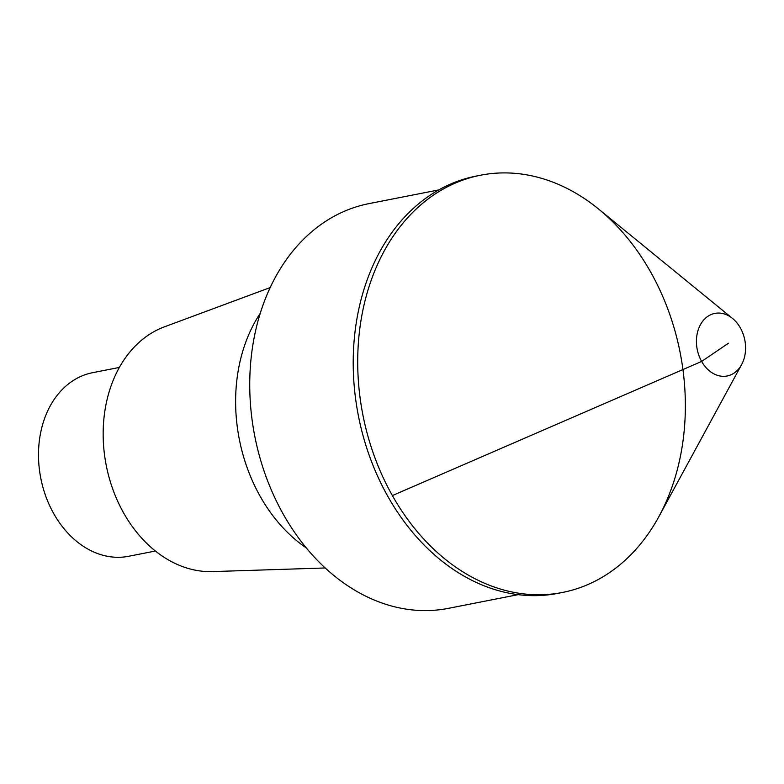 <?xml version="1.0" encoding="UTF-8"?>
<svg xmlns="http://www.w3.org/2000/svg" width="784" height="784" viewBox="0 0 784 784"><rect width="100%" height="100%" fill="white"/><g stroke="black" fill="none" stroke-linecap="round" stroke-linejoin="round"><path stroke-width="1.18" d="M438.756 189.924L368.931 203.634A206.221 156.81 78.9 0 0 254.78 436.198A206.221 156.81 78.9 0 0 448.37 608.355L518.195 594.644M119.364 367.441L92.561 372.704A93.541 71.128 78.9 0 0 40.778 478.191A93.541 71.128 78.9 0 0 128.596 556.287L155.399 551.025M270.176 287.571L164.444 326.83A125.675 95.56 78.9 0 0 106.232 465.353A125.675 95.56 78.9 0 0 212.484 571.595L325.203 567.969M260.239 313.326A150.704 114.591 78.9 0 0 306.27 547.889M650.681 272.097A212.601 161.661 78.9 0 0 480.592 175.214A212.601 161.661 78.9 0 0 362.904 414.971A212.601 161.661 78.9 0 0 562.481 592.459A212.601 161.661 78.9 0 0 650.681 272.097M480.592 175.214L476.094 176.096A212.601 161.661 78.9 0 0 358.406 415.853A212.601 161.661 78.9 0 0 557.992 593.341L562.481 592.459M741.615 364.589L658.942 516.519A212.601 161.661 -101.1 0 1 392.382 495.576L701.631 361.444L728.405 343.235L701.631 361.444A31.889 24.245 -101.1 0 1 702.19 321.92A31.889 24.245 -101.1 0 1 732.56 318.471A31.889 24.245 -101.1 0 1 741.615 364.589A31.889 24.245 -101.1 0 1 701.631 361.444L392.382 495.576A212.601 161.661 -101.1 0 1 396.106 232.035A212.601 161.661 -101.1 0 1 598.594 209.054L732.56 318.471"/></g></svg>
